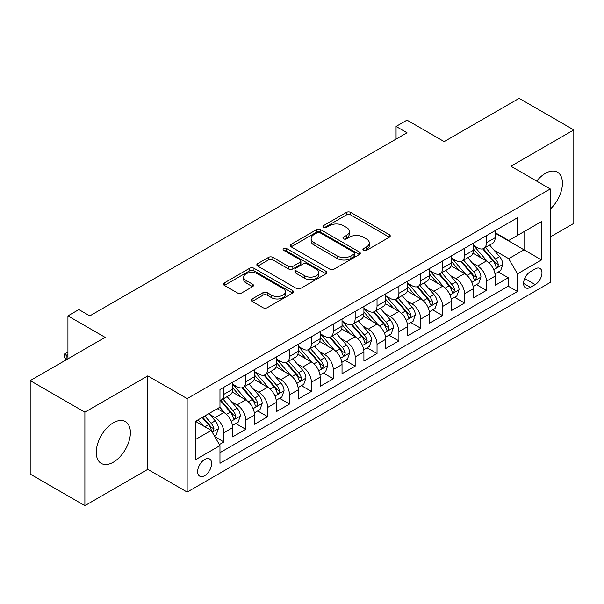 <?xml version="1.0" encoding="UTF-8"?>
<svg xmlns="http://www.w3.org/2000/svg" width="604" height="604" viewBox="0 0 604 604"><rect width="100%" height="100%" fill="white"/><g stroke="black" fill="none" stroke-linecap="round" stroke-linejoin="round"><path stroke-width="0.91" d="M363.533 250.381A2.129 1.231 0 0 0 366.537 250.381L389.354 237.206A3.035 1.752 0 0 0 390.237 235.968A3.035 1.752 0 0 0 389.354 234.729L350.705 212.419A3.035 1.752 0 0 0 346.409 212.419L323.593 225.586A2.129 1.231 0 0 0 322.974 226.455A2.129 1.231 0 0 0 323.593 227.323A2.129 1.231 0 0 0 326.598 227.323L329.55 225.617A9.717 5.61 0 0 1 343.291 225.617L346.515 227.482A9.717 5.61 0 0 1 349.361 231.445A9.717 5.61 0 0 1 346.515 235.409L343.563 237.115A2.129 1.231 0 0 0 342.936 237.984A2.129 1.231 0 0 0 343.563 238.852A2.129 1.231 0 0 0 346.568 238.852L349.52 237.146A9.717 5.61 0 0 1 363.261 237.146L366.485 239.01A9.717 5.61 0 0 1 369.331 242.974A9.717 5.61 0 0 1 366.485 246.938L363.533 248.644A2.129 1.231 0 0 0 362.906 249.512A2.129 1.231 0 0 0 363.533 250.381L363.533 248.644M113.325 462.203A24.13 13.93 120 0 0 129.09 440.943A24.13 13.93 120 0 0 125.39 421.607A24.13 13.93 120 0 0 113.325 422.8A24.13 13.93 120 0 0 97.561 444.068A24.13 13.93 120 0 0 101.261 463.404A24.13 13.93 120 0 0 113.325 462.203M550.282 209.09A24.13 13.93 120 0 0 557.424 172.17A24.13 13.93 120 0 0 545.359 173.371A24.13 13.93 120 0 0 536.684 181.117M204.658 475.658A9.898 5.715 120 0 0 211.121 466.93A9.898 5.715 120 0 0 209.603 459.002A9.898 5.715 120 0 0 204.658 459.493A9.898 5.715 120 0 0 198.188 468.213A9.898 5.715 120 0 0 199.705 476.148A9.898 5.715 120 0 0 204.658 475.658M252.147 298.942A3.035 1.752 0 0 0 251.256 300.188A3.035 1.752 0 0 0 252.147 301.426L262.989 307.685A3.035 1.752 0 0 0 267.285 307.685L292.623 293.053A3.035 1.752 0 0 0 293.506 291.815A3.035 1.752 0 0 0 292.623 290.577L253.967 268.267A3.035 1.752 0 0 0 249.678 268.267L224.341 282.891A3.035 1.752 0 0 0 223.45 284.129A3.035 1.752 0 0 0 224.341 285.367L237.44 292.932A3.035 1.752 0 0 0 241.728 292.932L252.578 286.673A3.035 1.752 0 0 0 253.461 285.435A3.035 1.752 0 0 0 252.578 284.19L246.077 280.445A8.124 4.689 0 0 1 243.699 277.13A8.124 4.689 0 0 1 248.712 272.797A8.124 4.689 0 0 1 257.568 273.808L283.012 288.501A8.124 4.689 0 0 1 285.39 291.815A8.124 4.689 0 0 1 280.377 296.149A8.124 4.689 0 0 1 271.521 295.137L267.285 292.683A3.035 1.752 0 0 0 262.989 292.683L252.147 298.942L252.147 301.426M550.282 236.957L573.8 223.382L573.8 129.92L519.115 98.346L444.189 141.6L406.998 120.136L396.065 126.447L406.998 132.767L89.807 315.892L78.875 309.58L67.935 315.892L67.935 358.829M84.885 412.192L84.885 505.654L147.776 469.346L147.776 375.884L84.885 412.192L30.2 380.618L105.126 337.364L67.935 315.892M147.776 375.884L187.157 398.617L550.282 188.961L550.282 282.423L187.157 492.079L187.157 398.617M573.8 129.92L510.909 166.228L550.282 188.961M329.769 269.135A3.035 1.752 0 0 0 334.057 269.135L359.395 254.503A3.035 1.752 0 0 0 360.286 253.265A3.035 1.752 0 0 0 359.395 252.027L320.747 229.709A3.035 1.752 0 0 0 316.451 229.709L291.113 244.341A3.035 1.752 0 0 0 290.23 245.579A3.035 1.752 0 0 0 291.113 246.817L329.769 269.135M284.559 250.841A2.129 1.231 0 0 1 286.711 251.143L286.711 248.614L326.009 271.302A3.035 1.752 0 0 1 326.9 272.54A3.035 1.752 0 0 1 326.009 273.778L300.671 288.41A3.035 1.752 0 0 1 296.375 288.41L257.727 266.092L257.727 263.616A3.035 1.752 0 0 0 256.836 264.854A3.035 1.752 0 0 0 257.727 266.092M257.727 263.616L268.569 257.357A3.035 1.752 0 0 1 272.865 257.357L288.538 266.402A3.035 1.752 0 0 0 292.834 266.402L300.029 262.249A3.035 1.752 0 0 0 300.92 261.011A3.035 1.752 0 0 0 300.029 259.773L283.706 250.35A2.129 1.231 0 0 1 283.087 249.482A2.129 1.231 0 0 1 284.401 248.35A2.129 1.231 0 0 1 286.711 248.614M84.885 505.654L30.2 474.08L30.2 380.618M219.365 444.559L223.903 441.939L214.828 436.692M209.663 414.389L215.152 417.56A12.374 7.142 60 0 1 223.903 432.713L232.653 427.662L232.653 436.881L245.783 429.308L235.824 423.563M231.536 401.758L237.032 404.929A12.374 7.142 60 0 1 245.783 420.09L254.533 415.039L254.533 424.257L267.655 416.677L257.704 410.931M253.416 389.127L258.905 392.298A12.374 7.142 60 0 1 267.655 407.458L276.406 402.407L276.406 411.626L289.527 404.046L279.577 398.3M275.288 376.503L280.784 379.674A12.374 7.142 60 0 1 289.527 394.827L298.278 389.776L298.278 398.995L311.407 391.415L301.456 385.669M297.16 363.872L302.657 367.043A12.374 7.142 60 0 1 311.407 382.196L320.158 377.145L320.158 386.364L333.28 378.791L323.329 373.038M319.04 351.241L324.529 354.412A12.374 7.142 60 0 1 333.28 369.565L342.03 364.514L342.03 373.733L355.16 366.16L345.201 360.414M340.913 338.61L346.409 341.781A12.374 7.142 60 0 1 355.16 356.941L363.91 351.89L363.91 361.109L377.032 353.529L367.081 347.783M362.793 325.986L368.281 329.157A12.374 7.142 60 0 1 377.032 344.31L385.782 339.259L385.782 348.478L398.904 340.898L388.953 335.152M384.665 313.355L390.154 316.526A12.374 7.142 60 0 1 398.904 331.679L407.655 326.628L407.655 335.847L420.784 328.266L410.826 322.521M406.537 300.724L412.034 303.895A12.374 7.142 60 0 1 420.784 319.048L429.535 313.997L429.535 323.216L442.656 315.643L432.706 309.897M428.417 288.093L433.906 291.264A12.374 7.142 60 0 1 442.656 306.424L451.407 301.366L451.407 310.592L464.536 303.012L454.578 297.266M450.29 275.462L455.786 278.633A12.374 7.142 60 0 1 464.536 293.793L473.287 288.742L473.287 297.961L486.409 290.381L486.409 281.162A12.374 7.142 -120 0 0 477.658 266.009L472.169 262.838M476.458 284.635L486.409 290.381M232.653 427.662A12.374 7.142 -120 0 0 223.903 412.509L217.342 408.719M254.533 415.039A12.374 7.142 -120 0 0 245.783 399.878L232.253 392.071M276.406 402.407A12.374 7.142 -120 0 0 267.655 387.247L254.125 379.44M298.278 389.776A12.374 7.142 -120 0 0 289.527 374.623L276.005 366.809M320.158 377.145A12.374 7.142 -120 0 0 311.407 361.992L297.878 354.178M342.03 364.514A12.374 7.142 -120 0 0 333.28 349.361L319.75 341.547M363.91 351.89A12.374 7.142 -120 0 0 355.16 336.73L341.63 328.923M385.782 339.259A12.374 7.142 -120 0 0 377.032 324.099L363.502 316.292M407.655 326.628A12.374 7.142 -120 0 0 398.904 311.475L385.382 303.661M429.535 313.997A12.374 7.142 -120 0 0 420.784 298.844L407.255 291.03M451.407 301.366A12.374 7.142 -120 0 0 442.656 286.213L429.127 278.406M473.287 288.742A12.374 7.142 -120 0 0 464.536 273.582L451.007 265.775M535.189 268.908L530.38 271.687A9.588 5.534 120 0 0 524.113 280.143A9.588 5.534 120 0 0 525.586 287.829A9.588 5.534 120 0 0 530.38 287.353L535.189 284.575A9.588 5.534 120 0 0 541.456 276.119A9.588 5.534 120 0 0 539.984 268.433A9.588 5.534 120 0 0 535.189 268.908M195.907 439.282L211.219 430.441L219.969 445.601L219.969 463.283L517.469 291.521L517.469 273.839L508.719 258.678L494.042 250.207M219.969 445.601L195.907 459.493L195.907 421.094L219.969 407.202L219.969 389.52L517.469 217.757L517.469 235.439L541.531 221.547L541.531 259.947L517.469 273.839M232.653 384.219L237.032 386.741A12.374 7.142 60 0 0 243.216 387.36L251.966 382.302A12.374 7.142 -120 0 0 254.533 376.639L254.533 369.565M254.533 371.588L258.905 374.118A12.374 7.142 60 0 0 265.096 374.729L273.846 369.678A12.374 7.142 -120 0 0 276.406 364.008L276.406 356.941M276.406 358.957L280.784 361.486A12.374 7.142 60 0 0 286.968 362.098L295.718 357.047A12.374 7.142 -120 0 0 298.278 351.385L298.278 344.31M298.278 346.326L302.657 348.855A12.374 7.142 60 0 0 308.84 349.467L317.591 344.416A12.374 7.142 -120 0 0 320.158 338.753L320.158 331.679M320.158 333.702L324.529 336.224A12.374 7.142 60 0 0 330.72 336.836L339.471 331.785A12.374 7.142 -120 0 0 342.03 326.122L342.03 319.048M342.03 321.071L346.409 323.593A12.374 7.142 60 0 0 352.593 324.212L361.343 319.161A12.374 7.142 -120 0 0 363.91 313.491L363.91 306.417M363.91 308.44L368.281 310.969A12.374 7.142 60 0 0 374.472 311.581L383.223 306.53A12.374 7.142 -120 0 0 385.782 300.86L385.782 293.793M385.782 295.809L390.154 298.338A12.374 7.142 60 0 0 396.345 298.95L405.095 293.899A12.374 7.142 -120 0 0 407.655 288.236L407.655 281.162M407.655 283.185L412.034 285.707A12.374 7.142 60 0 0 418.217 286.319L426.968 281.268A12.374 7.142 -120 0 0 429.535 275.605L429.535 268.531M429.535 270.554L433.906 273.076A12.374 7.142 60 0 0 440.097 273.688L448.848 268.637A12.374 7.142 -120 0 0 451.407 262.974L451.407 255.9M451.407 257.923L455.786 260.452A12.374 7.142 60 0 0 461.969 261.064L470.72 256.013A12.374 7.142 -120 0 0 473.287 250.343L473.287 243.269M219.969 452.668L508.281 286.213L508.281 277.749L495.159 285.33L495.159 276.111A12.374 7.142 -120 0 0 486.409 260.951L472.879 253.144M473.287 245.292L477.658 247.821A12.374 7.142 -120 0 0 483.842 248.433A12.374 7.142 -120 0 0 486.409 242.77L486.409 235.696M483.842 248.433L492.592 243.382A12.374 7.142 -120 0 0 495.159 237.712L495.159 230.645M223.903 387.247L223.903 394.321A12.374 7.142 60 0 1 221.343 399.984A12.374 7.142 60 0 1 219.969 400.49M221.343 399.984L230.094 394.933A12.374 7.142 -120 0 0 232.653 389.27L232.653 382.196M245.783 374.616L245.783 381.69A12.374 7.142 60 0 1 243.216 387.36M267.655 361.992L267.655 369.059A12.374 7.142 60 0 1 265.096 374.729M289.527 349.361L289.527 356.436A12.374 7.142 60 0 1 286.968 362.098M311.407 336.73L311.407 343.804A12.374 7.142 60 0 1 308.84 349.467M333.28 324.099L333.28 331.173A12.374 7.142 60 0 1 330.72 336.836M355.16 311.475L355.16 318.542A12.374 7.142 60 0 1 352.593 324.212M377.032 298.844L377.032 305.918A12.374 7.142 60 0 1 374.472 311.581M398.904 286.213L398.904 293.287A12.374 7.142 60 0 1 396.345 298.95M420.784 273.582L420.784 280.656A12.374 7.142 60 0 1 418.217 286.319M442.656 260.951L442.656 268.025A12.374 7.142 60 0 1 440.097 273.688M464.536 248.327L464.536 255.394A12.374 7.142 60 0 1 461.969 261.064M464.536 293.793L464.536 303.012M442.656 306.424L442.656 315.643M420.784 319.048L420.784 328.266M398.904 331.679L398.904 340.898M377.032 344.31L377.032 353.529M355.16 356.941L355.16 366.16M333.28 369.565L333.28 378.791M311.407 382.196L311.407 391.415M289.527 394.827L289.527 404.046M267.655 407.458L267.655 416.677M245.783 420.09L245.783 429.308M223.903 432.713L223.903 441.939M211.219 430.441L195.907 421.6M508.719 258.678L524.03 249.837L524.03 231.657L541.531 221.547M495.159 233.167L541.531 259.947M495.159 232.661L508.719 240.49L517.469 235.439M147.776 469.346L187.157 492.079M396.065 126.447L396.065 139.079M498.33 272.004L508.281 277.749M508.281 286.213L517.469 291.521M364.378 250.683L366.485 249.467A9.717 5.61 0 0 0 369.331 245.503L369.331 242.974M349.361 231.445L349.361 233.974A9.717 5.61 0 0 1 346.515 237.938L344.408 239.154M389.308 237.236L350.705 214.941A3.035 1.752 0 0 0 346.409 214.941L324.446 227.625M359.357 254.526L320.747 232.238A3.035 1.752 0 0 0 316.451 232.238L291.158 246.84M354.027 254.133A2.129 1.231 0 0 0 354.654 253.265A2.129 1.231 0 0 0 354.027 252.397L320.105 232.812A2.129 1.231 0 0 0 317.1 232.812L313.982 234.609A9.717 5.61 0 0 0 311.136 238.572A9.717 5.61 0 0 0 313.982 242.544L337.175 255.93A9.717 5.61 0 0 0 350.916 255.93L354.027 254.133L354.027 256.655A2.129 1.231 0 0 0 354.654 255.786L354.654 253.265M311.136 238.572L311.136 241.102A9.717 5.61 0 0 0 313.982 245.065L313.982 242.544M354.027 256.655L350.916 258.452A9.717 5.61 0 0 1 337.175 258.452L313.982 245.065M257.765 266.115L268.569 259.879L268.569 257.357M300.92 261.011L300.92 263.54A3.035 1.752 0 0 1 300.029 264.779L292.834 268.931A3.035 1.752 0 0 1 288.538 268.931L272.865 259.879A3.035 1.752 0 0 0 268.569 259.879M286.711 251.143L325.971 273.801M304.809 275.794A8.124 4.689 0 0 0 313.657 276.813A8.124 4.689 0 0 0 318.67 272.479A8.124 4.689 0 0 0 316.292 269.165L307.33 263.986A3.035 1.752 0 0 0 303.034 263.986L295.839 268.138A3.035 1.752 0 0 0 294.948 269.376A3.035 1.752 0 0 0 295.839 270.622L304.809 275.794L304.809 278.323A8.124 4.689 0 0 0 313.657 279.335A8.124 4.689 0 0 0 318.67 275.001L318.67 272.479M294.948 269.376L294.948 271.906A3.035 1.752 0 0 0 295.839 273.144L295.839 270.622M304.809 278.323L295.839 273.144M285.39 291.815L285.39 294.344A8.124 4.689 0 0 1 280.377 298.678A8.124 4.689 0 0 1 271.521 297.659L267.285 295.213A3.035 1.752 0 0 0 262.989 295.213L252.185 301.449M243.699 277.13L243.699 279.652A8.124 4.689 0 0 0 246.077 282.966L246.077 280.445M252.532 286.696L246.077 282.966M292.578 293.083L253.967 270.788A3.035 1.752 0 0 0 249.678 270.788L224.378 285.398M494.978 273.944L500.625 270.683L502.815 264.363A8.199 4.734 -120 0 0 499.621 256.67L489.625 245.096M487.624 261.751L475.771 248.033A23.669 13.666 -120 0 0 473.287 245.428M481.124 257.9L474.495 250.23A19.645 11.34 -120 0 0 473.287 248.908M482.732 248.878L492.841 260.581A8.199 4.734 60 0 1 495.763 266.228L496.36 267.202L497.469 267.043L498.391 264.711A8.199 4.734 -120 0 0 495.469 259.063L485.473 247.497M483.328 248.682L494.185 261.26A4.175 2.408 60 0 1 495.242 262.899L498.391 264.711M473.098 286.575L478.753 283.306L480.935 276.994A8.199 4.734 -120 0 0 477.749 269.293L467.753 257.727M465.752 274.382L453.898 260.656A23.669 13.666 -120 0 0 451.407 258.059M459.251 270.532L452.615 262.853A19.645 11.34 -120 0 0 451.407 261.54M460.852 261.509L470.961 273.212A8.199 4.734 60 0 1 473.891 278.859L474.487 279.833L475.59 279.675L476.511 277.342A8.199 4.734 -120 0 0 473.589 271.694L463.593 260.12M461.448 261.313L472.313 273.891A4.175 2.408 60 0 1 473.362 275.522L476.511 277.342M451.226 299.199L456.873 295.937L459.063 289.626A8.199 4.734 -120 0 0 455.869 281.925L445.873 270.35M443.872 287.013L432.019 273.287A23.669 13.666 -120 0 0 429.535 270.69M437.371 283.163L430.743 275.484A19.645 11.34 -120 0 0 429.535 274.163M438.98 274.133L449.089 285.843A8.199 4.734 60 0 1 452.011 291.49L452.607 292.457L453.717 292.306L454.638 289.973A8.199 4.734 -120 0 0 451.716 284.325L441.72 272.751M439.576 273.944L450.441 286.522A4.175 2.408 60 0 1 451.49 288.153L454.638 289.973M429.346 311.83L435.001 308.568L437.19 302.249A8.199 4.734 -120 0 0 433.997 294.556L424 282.982M422 299.644L410.146 285.918A23.669 13.666 -120 0 0 407.655 283.314M415.499 295.794L408.87 288.116A19.645 11.34 -120 0 0 407.655 286.794M417.107 286.764L427.217 298.467A8.199 4.734 60 0 1 430.139 304.114L430.735 305.088L431.845 304.937L432.766 302.604A8.199 4.734 -120 0 0 429.837 296.957L419.848 285.382M417.696 286.575L428.561 299.154A4.175 2.408 60 0 1 429.618 300.784L432.766 302.604M407.474 324.461L413.128 321.2L415.31 314.88A8.199 4.734 -120 0 0 412.117 307.187L402.128 295.613M400.12 312.276L388.266 298.55A23.669 13.666 -120 0 0 385.782 295.945M393.619 308.418L386.99 300.747A19.645 11.34 -120 0 0 385.782 299.425M395.227 299.395L405.337 311.098A8.199 4.734 60 0 1 408.259 316.745L408.855 317.719L409.965 317.561L410.886 315.235A8.199 4.734 -120 0 0 407.964 309.58L397.968 298.014M395.824 299.207L406.688 311.777A4.175 2.408 60 0 1 407.738 313.416L410.886 315.235M385.601 337.092L391.249 333.823L393.438 327.511A8.199 4.734 -120 0 0 390.244 319.81L380.248 308.244M378.247 324.899L366.394 311.181A23.669 13.666 -120 0 0 363.91 308.576M371.747 321.049L365.118 313.378A19.645 11.34 -120 0 0 363.91 312.057M373.355 312.026L383.464 323.729A8.199 4.734 60 0 1 386.386 329.376L386.983 330.35L388.093 330.192L389.014 327.859A8.199 4.734 -120 0 0 386.092 322.211L376.096 310.645M373.952 311.83L384.808 324.408A4.175 2.408 60 0 1 385.865 326.047L389.014 327.859M363.721 349.724L369.376 346.454L371.566 340.143A8.199 4.734 -120 0 0 368.372 332.442L358.376 320.875M356.375 337.53L344.522 323.804A23.669 13.666 -120 0 0 342.03 321.207M349.875 333.68L343.246 326.001A19.645 11.34 -120 0 0 342.03 324.688M351.483 324.658L361.592 336.36A8.199 4.734 60 0 1 364.514 342.007L365.11 342.981L366.213 342.823L367.134 340.49A8.199 4.734 -120 0 0 364.212 334.843L354.216 323.268M352.072 324.461L362.936 337.04A4.175 2.408 60 0 1 363.986 338.67L367.134 340.49M341.849 362.347L347.504 359.086L349.686 352.774A8.199 4.734 -120 0 0 346.492 345.073L336.503 333.499M334.495 350.161L322.642 336.436A23.669 13.666 -120 0 0 320.158 333.838M327.995 346.311L321.366 338.633A19.645 11.34 -120 0 0 320.158 337.311M329.603 337.281L339.712 348.991A8.199 4.734 60 0 1 342.634 354.639L343.231 355.605L344.34 355.454L345.262 353.121A8.199 4.734 -120 0 0 342.34 347.474L332.343 335.899M330.199 337.092L341.064 349.671A4.175 2.408 60 0 1 342.113 351.302L345.262 353.121M319.969 374.978L325.624 371.717L327.813 365.397A8.199 4.734 -120 0 0 324.62 357.704L314.624 346.13M312.623 362.793L300.769 349.067A23.669 13.666 -120 0 0 298.278 346.462M306.122 358.942L299.493 351.264A19.645 11.34 -120 0 0 298.278 349.942M307.73 349.912L317.84 361.615A8.199 4.734 60 0 1 320.762 367.262L321.358 368.236L322.468 368.078L323.389 365.752A8.199 4.734 -120 0 0 320.46 360.105L310.471 348.531M308.327 349.724L319.184 362.302A4.175 2.408 60 0 1 320.241 363.933L323.389 365.752M298.097 387.609L303.752 384.348L305.934 378.029A8.199 4.734 -120 0 0 302.747 370.335L292.751 358.761M290.751 375.416L278.897 361.698A23.669 13.666 -120 0 0 276.406 359.093M284.25 371.566L277.613 363.895A19.645 11.34 -120 0 0 276.406 362.574M285.851 362.543L295.96 374.246A8.199 4.734 60 0 1 298.889 379.893L299.486 380.867L300.588 380.709L301.509 378.376A8.199 4.734 -120 0 0 298.587 372.728L288.591 361.162M286.447 362.355L297.311 374.925A4.175 2.408 60 0 1 298.361 376.564L301.509 378.376M276.224 400.241L281.872 396.971L284.061 390.66A8.199 4.734 -120 0 0 280.868 382.959L270.871 371.392M268.871 388.047L257.017 374.329A23.669 13.666 -120 0 0 254.533 371.724M262.37 384.197L255.741 376.526A19.645 11.34 -120 0 0 254.533 375.205M263.978 375.175L274.088 386.877A8.199 4.734 60 0 1 277.01 392.524L277.606 393.498L278.716 393.34L279.637 391.007A8.199 4.734 -120 0 0 276.715 385.36L266.719 373.793M264.575 374.978L275.439 387.557A4.175 2.408 60 0 1 276.489 389.195L279.637 391.007M254.344 412.864L259.999 409.603L262.189 403.291A8.199 4.734 -120 0 0 258.995 395.59L248.999 384.016M246.998 400.679L235.145 386.953A23.669 13.666 -120 0 0 232.653 384.355M240.498 396.828L233.869 389.15A19.645 11.34 -120 0 0 232.653 387.836M242.106 387.798L252.215 399.508A8.199 4.734 60 0 1 255.137 405.156L255.734 406.122L256.836 405.971L257.757 403.638A8.199 4.734 -120 0 0 254.835 397.991L244.839 386.417M242.695 387.609L253.559 400.188A4.175 2.408 60 0 1 254.616 401.819L257.757 403.638M232.472 425.495L238.127 422.234L240.309 415.922A8.199 4.734 -120 0 0 237.115 408.221L227.127 396.647M225.118 413.31L219.886 407.247M218.618 409.459L217.772 408.47M220.226 400.429L230.335 412.139A8.199 4.734 60 0 1 233.257 417.787L233.854 418.753L234.964 418.602L235.885 416.269A8.199 4.734 -120 0 0 232.963 410.622L222.967 399.048M220.822 400.241L231.687 412.819A4.175 2.408 60 0 1 232.736 414.45L235.885 416.269M214.39 435.937L216.247 434.865L218.437 428.546A8.199 4.734 -120 0 0 215.243 420.852L208.954 413.566M203.08 425.744L198.014 419.878M196.745 422.09L195.907 421.116M202.166 417.477L208.463 424.763A8.199 4.734 60 0 1 211.385 430.41L211.981 431.384L213.091 431.226L214.012 428.9A8.199 4.734 -120 0 0 211.09 423.253L204.794 415.967M202.68 417.19L209.807 425.45A4.175 2.408 60 0 1 210.864 427.081L214.012 428.9M67.935 354.284L66.183 355.295L67.935 356.307M64.213 354.163L66.183 355.295L66.183 359.841L64.213 356.685L64.213 354.163L66.402 352.895L67.935 352.947M215.152 417.56L223.903 412.509M237.032 404.929L245.783 399.878M258.905 392.298L267.655 387.247M280.784 379.674L289.527 374.623M302.657 367.043L311.407 361.992M324.529 354.412L333.28 349.361M346.409 341.781L355.16 336.73M368.281 329.157L377.032 324.099M390.154 316.526L398.904 311.475M412.034 303.895L420.784 298.844M433.906 291.264L442.656 286.213M455.786 278.633L464.536 273.582M477.658 266.009L486.409 260.951M486.409 242.77L495.159 237.712M223.903 394.321L232.653 389.27M245.783 381.69L254.533 376.639M267.655 369.059L276.406 364.008M289.527 356.436L298.278 351.385M311.407 343.804L320.158 338.753M333.28 331.173L342.03 326.122M355.16 318.542L363.91 313.491M377.032 305.918L385.782 300.86M398.904 293.287L407.655 288.236M420.784 280.656L429.535 275.605M442.656 268.025L451.407 262.974M464.536 255.394L473.287 250.343M486.409 281.162L495.159 276.111M524.702 278.512L535.189 284.575M523.6 283.435L530.38 287.353M366.485 249.467L366.485 246.938M343.563 238.852L343.563 237.115M346.515 237.938L346.515 235.409M323.593 227.323L323.593 225.586M346.409 214.941L346.409 212.419M350.705 214.941L350.705 212.419M389.354 237.206L389.354 234.729M291.113 246.817L291.113 244.341M316.451 232.238L316.451 229.709M320.747 232.238L320.747 229.709M359.395 254.503L359.395 252.027M337.175 258.452L337.175 255.93M350.916 258.452L350.916 255.93M272.865 259.879L272.865 257.357M288.538 268.931L288.538 266.402M292.834 268.931L292.834 266.402M300.029 264.779L300.029 262.249M326.009 273.778L326.009 271.302M262.989 295.213L262.989 292.683M267.285 295.213L267.285 292.683M271.521 297.659L271.521 295.137M252.578 286.673L252.578 284.19M224.341 285.367L224.341 282.891M249.678 270.788L249.678 268.267M253.967 270.788L253.967 268.267M292.623 293.053L292.623 290.577M493.725 269.739L502.762 264.522M475.771 248.033L476.896 247.383M495.469 259.063L499.621 256.67M488.93 262.838L492.841 260.581M471.852 282.37L480.882 277.153M453.898 260.656L455.023 260.007M473.589 271.694L477.749 269.293M467.058 275.469L470.961 273.212M449.972 295.001L459.01 289.784M432.019 273.287L433.144 272.638M451.716 284.325L455.869 281.925M445.178 288.1L449.089 285.843M428.1 307.625L437.137 302.408M410.146 285.918L411.271 285.269M429.837 296.957L433.997 294.556M423.306 300.724L427.217 298.467M406.22 320.256L415.258 315.039M388.266 298.55L389.399 297.9M407.964 309.58L412.117 307.187M401.426 313.355L405.337 311.098M384.348 332.887L393.385 327.67M366.394 311.181L367.519 310.524M386.092 322.211L390.244 319.81M379.554 325.986L383.464 323.729M362.476 345.518L371.505 340.301M344.522 323.804L345.647 323.155M364.212 334.843L368.372 332.442M357.681 338.618L361.592 336.36M340.596 358.149L349.633 352.932M322.642 336.436L323.774 335.786M342.34 347.474L346.492 345.073M335.801 351.249L339.712 348.991M318.723 370.773L327.761 365.556M300.769 349.067L301.894 348.417M320.46 360.105L324.62 357.704M313.929 363.872L317.84 361.615M296.843 383.404L305.881 378.187M278.897 361.698L280.022 361.049M298.587 372.728L302.747 370.335M292.049 376.503L295.96 374.246M274.971 396.035L284.008 390.818M257.017 374.329L258.142 373.672M276.715 385.36L280.868 382.959M270.177 389.135L274.088 386.877M253.099 408.666L262.136 403.449M235.145 386.953L236.27 386.303M254.835 397.991L258.995 395.59M248.304 401.766L252.215 399.508M231.219 421.29L240.256 416.081M232.963 410.622L237.115 408.221M226.424 414.397L230.335 412.139M212.253 432.245L218.384 428.704M211.09 423.253L215.243 420.852M204.922 426.809L208.463 424.763"/></g></svg>
